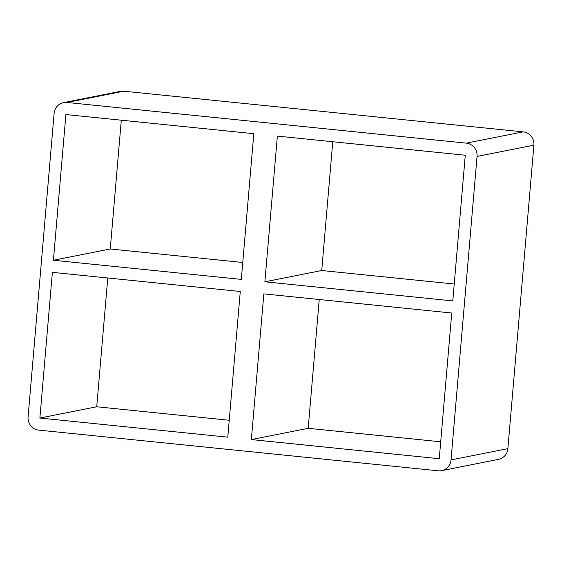 <?xml version="1.0" encoding="UTF-8"?>
<svg xmlns="http://www.w3.org/2000/svg" width="562" height="562" viewBox="0 0 562 562"><rect width="100%" height="100%" fill="white"/><g stroke="black" fill="none" stroke-linecap="round" stroke-linejoin="round"><path stroke-width="0.84" d="M253.806 133.693L241.316 279.391L53.411 260.255L65.902 114.557L253.806 133.693M240.276 291.481L227.786 437.173L39.881 418.037L52.371 272.345L240.276 291.481M454.229 284.014L321.724 270.519L264.878 281.787L277.368 136.095L465.273 155.231L452.782 300.923L264.878 281.787M321.724 270.519L332.767 141.736M251.347 439.575L263.838 293.877L451.743 313.013L439.252 458.711L251.347 439.575L308.194 428.307L319.237 299.518M308.194 428.307L440.706 441.802M451.033 459.906L477.054 156.433L533.9 145.165L507.879 448.638L451.033 459.906A12.16 11.816 78.8 0 1 438.219 470.801L38.841 430.127A12.16 11.816 78.8 0 1 28.1 416.835L54.121 113.362A12.16 11.816 78.8 0 1 66.934 102.467L123.78 91.199A12.16 11.816 -101.2 0 0 120.38 91.36L63.534 102.628M123.78 91.199L523.159 131.873L466.305 143.141A12.16 11.816 78.8 0 1 477.054 156.433M466.305 143.141L66.934 102.467M242.763 262.482L110.257 248.987L53.411 260.255M107.771 277.986L96.727 406.769L39.881 418.037M121.294 120.198L110.257 248.987M533.9 145.165A12.16 11.816 -101.2 0 0 523.159 131.873M441.62 470.64L498.466 459.372A12.16 11.816 -101.2 0 0 507.879 448.638M96.727 406.769L229.233 420.264"/></g></svg>
